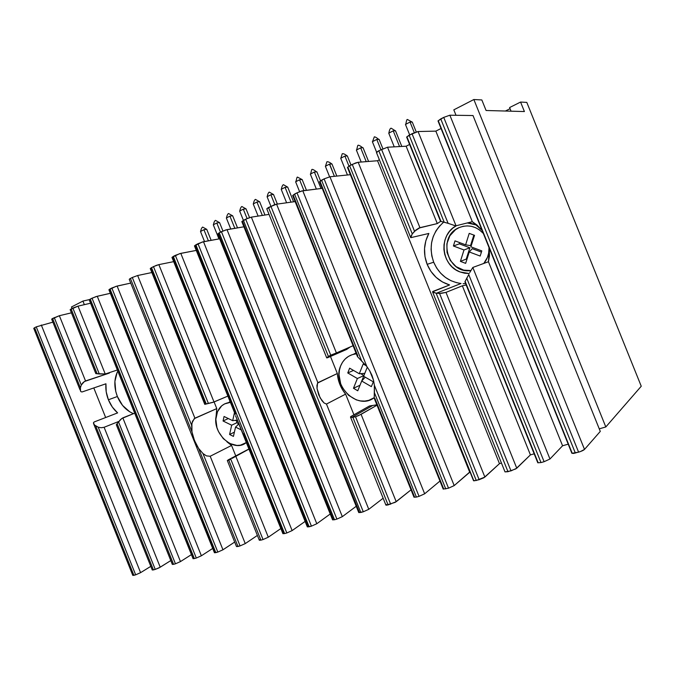 <?xml version="1.0" encoding="UTF-8"?>
<svg xmlns="http://www.w3.org/2000/svg" width="675" height="675" viewBox="0 0 675 675"><rect width="100%" height="100%" fill="white"/><g stroke="black" fill="none" stroke-linecap="round" stroke-linejoin="round"><path stroke-width="1.01" d="M205.613 404.038L214.017 402.005L158.861 264.625L173.678 261.647L158.861 264.625L153.47 266.6L208.356 403.329L153.47 266.6L150.255 268.574L151.487 267.621L206.179 403.861L151.487 267.621L156.22 265.418L158.861 264.625L214.017 402.005L227.694 396.166L212.844 402.401L204.77 404.359L150.255 268.566M350.08 347.017L346.714 349.414L327.392 357.809L346.714 349.414L349.945 347.102M330.75 355.185L336.403 352.941L276.59 204.179L295.127 201.597L276.59 204.179L268.515 207.461L328.413 356.451L330.75 355.185L270.877 206.246L330.75 355.185L336.403 352.941L276.59 204.179L273.949 204.922L266.777 208.786L326.725 357.902L330.75 355.185M327.392 357.809L326.793 357.733L328.413 356.451L268.515 207.461L266.777 208.786M117.804 371.115C114.008 378.658 113.856 387.129 117.366 396.512L108.397 399.777C106.296 394.453 105.477 389.121 105.941 383.788L82.105 391.956L81 391.728L80.376 390.69L80.392 387.813L81.312 385.045L84.308 381.561L109.384 373.064L85.531 380.945L59.366 315.714L71.423 312.829L59.366 315.714L52.583 318.465L80.392 387.813L81.312 385.045L54.27 317.596L81.312 385.045L83.042 382.565L85.531 380.945L59.366 315.714L51.671 319.148L79.928 389.61M105.233 373.992L117.357 370.001L105.233 373.992L78.013 306.138L90.568 303.218L78.013 306.138L72.858 308.045L99.309 373.992L105.233 373.992L78.013 306.138L70.149 309.656L95.808 373.613L105.233 373.992M443.72 222.109C431.663 232.917 428.313 246.291 433.696 262.221L427.14 264.33C423.115 253.64 423.689 243.346 428.861 233.449L410.738 237.676L412.273 233.921L415.935 230.006L418.897 228.074L437.29 223.585L440.615 221.341L437.29 223.585L419.934 227.677L387.534 147.209L406.139 146.213L437.29 223.585L406.139 146.213L387.534 147.209L378.802 150.761L412.273 233.921L414.534 231.289L381.544 149.352L414.534 231.289L419.934 227.677L387.534 147.209L378.802 150.761L376.642 152.145L376.962 152.643M472.314 221.687L482.127 230.47L476.921 224.977L472.314 221.687L456.03 225.779L472.314 221.687L435.839 131.127L472.314 221.687M455.423 225.779L456.03 225.779L418.07 131.532L435.839 131.127L418.07 131.532L412.012 133.692L448.116 223.332L455.423 225.779M453.583 225.29L456.03 225.779L418.07 131.532L409.151 135.16L444.201 222.21L448.116 223.332L412.012 133.692L406.62 137.05L440.53 221.273L448.116 223.332M172.91 257.42L235.626 413.589M257.386 535.427L245.253 543.603L210.195 456.258L231.567 445.441L235.761 455.895L231.567 445.441L210.195 456.258L206.432 455.887L202.981 453.532L198.627 448.445L237.98 546.497L236.495 546.573L240.064 545.915L237.98 546.497L198.627 448.445L194.451 440.438L191.962 431.84L191.632 425.267L132.317 277.476L130.402 278.463L191.962 431.84L130.402 278.463L129.549 278.961L132.317 277.476L191.632 425.267L192.518 421.234L194.915 418.196L137.649 275.518L132.317 277.476L137.649 275.518L151.85 272.54L137.649 275.518L194.915 418.196L216.776 408.603L215.89 418.407L216.776 408.603L194.248 418.652L191.894 423.25L191.962 431.84L193.649 438.32L196.307 444.555L198.627 448.445L202.981 453.532L240.064 545.915L202.981 453.532L206.432 455.887L210.195 456.258L245.253 543.603L240.064 545.915L245.253 543.603L257.386 535.427M293.347 195.573L357.784 355.809M374.372 385.239L374.439 392.766L416.391 497.078L419.048 496.344L374.372 385.239L419.048 496.344L416.391 497.078L374.439 392.766L374.228 398.309L374.372 385.239L373.52 380.253L374.372 385.239M383.138 498.234L368.778 509.304L326.472 404.055L345.617 394.124L353.928 414.796L345.617 394.124L326.472 404.055L324.059 402.967L320.102 397.82L317.039 388.555L316.955 385.282L317.883 382.683L251.345 217.139L247.126 218.514L241.81 221.602L243.422 220.362L360.821 512.468L358.754 512.578L363.293 511.785L360.821 512.468L239.667 211.047L243.405 220.362L245.7 219.189L363.293 511.785L245.7 219.189L251.345 217.139L269.038 214.405L251.345 217.139L317.883 382.683L337.331 373.511L338.15 379.029L339.846 384.413L342.36 389.5L345.617 394.124C340.698 388.049 337.939 381.173 337.331 373.511L317.512 383.071L317.039 388.555L318.71 394.883L321.874 400.587L324.059 402.967L326.472 404.055L368.778 509.304L363.293 511.785L368.778 509.304L383.138 498.234M414.003 497.213L416.391 497.078L414.003 497.213L374.254 398.36M248.906 448.985L228.074 459.945L248.906 448.985M230.774 459.16L228.783 460.164L260.896 540.143L263.048 539.553L230.774 459.16L263.048 539.553L260.896 540.143L228.783 460.164L227.315 460.519L230.774 459.16M227.323 460.544L259.318 540.236L260.896 540.143L259.318 540.228M353.084 345.718L336.403 352.941L353.084 345.718M369.461 405.987L350.966 416.467L369.461 405.987L376.844 404.806L369.461 405.987M351.067 417.361L355.506 416.753L358.644 415.572L377.004 405.194L361.083 414.332L396.208 501.694L361.083 414.332L355.506 416.753L390.665 504.2L355.506 416.753L352.873 417.31L388.1 504.917L396.208 501.694L411.033 489.831L395.212 502.343L386.066 505.195L388.1 504.917L352.873 417.31L351.236 417.386M350.502 416.905L350.966 416.467L350.502 416.905M117.458 424.626L173.197 563.608M117.121 423.638L121.669 418.559L134.679 413.176L122.833 417.867L180.478 561.583L175.449 563.811L180.478 561.583L191.422 554.614L180.478 561.583L122.833 417.867L120.479 419.614L117.121 423.638L173.559 564.334L175.449 563.811L118.53 421.9L175.449 563.811L173.559 564.334L117.121 423.638L116.336 424.803L172.328 564.41L173.559 564.334L172.328 564.401M117.155 372.381L114.893 381.442L115.771 391.534L117.366 396.512L108.397 399.777C110.557 405.076 113.636 409.455 117.619 412.898L94.146 421.976L117.619 412.898L112.32 407.042L108.397 399.777L106.203 391.787L105.941 383.788L82.105 391.956M116.53 424.356L116.336 424.803M153.419 569.919L95.664 425.891L153.419 569.919L152.263 569.995L155.25 569.405L153.419 569.919M93.496 422.677L94.146 421.976L93.471 422.82L94.475 424.988L98.213 427.182L155.25 569.405L98.213 427.182L95.664 425.891M94.23 424.727L93.521 423.47M432.565 291.904L505.01 471.892L510.983 470.88L516.772 468.222L445.981 292.385L462.35 285.812L530.423 454.882L516.772 468.222L445.981 292.385L462.35 285.812L466.197 285.002L462.35 285.812L530.423 454.882L534.17 453.819L530.423 454.882L515.869 468.872L507.988 471.707L436.134 293.195L432.54 291.836L449.592 284.951L432.835 291.448M465.32 281.838L537.992 462.333M468.754 274.598L466.763 278.235L540.996 462.569L544.101 461.708L468.754 274.598L544.101 461.708L540.996 462.569L466.763 278.235L464.915 281.829L468.754 274.598M537.781 462.772L540.996 462.569L537.789 462.797L464.915 281.829M93.8 387.948L105.663 417.521L93.8 387.948M109.384 373.064L109.755 372.507M214.11 401.971L216.776 408.603L214.11 401.971M226.927 441.813L231.567 445.441L226.927 441.813M228.521 402.604L229.922 401.709L228.521 402.604M330.48 356.468L337.331 373.511L330.48 356.468M353.405 354.308L355.995 352.957L353.405 354.308M350.333 174.555L470.028 471.994L454.191 485.595L448.529 488.177L443.197 489.097L448.529 488.177L324.101 178.883L319.553 181.718L321.553 180.191L445.762 488.945L321.553 180.191L324.101 178.883L448.529 488.177L454.191 485.595L329.948 176.782L324.101 178.883L329.948 176.782L350.004 174.724L329.948 176.782L454.191 485.595L469.665 472.095L350.333 174.555M439.813 225.712L435.991 230.825L433.207 236.63L431.553 242.907L431.08 249.421L431.806 255.943L433.696 262.221L427.14 264.33C431.637 274.818 439.121 281.686 449.592 284.951L442.446 281.973L436.109 277.366L430.92 271.375L427.14 264.33L424.972 256.601L424.533 248.594L425.841 240.739L428.861 233.449L410.738 237.676M347.482 167.434L349.625 165.763L347.456 167.408L473.513 480.659L476.272 480.49L349.625 165.763L352.266 164.405L479.149 479.697L352.266 164.405L358.189 162.278L484.878 477.082L358.189 162.278L355.573 162.97L349.625 165.763L476.272 480.49L484.878 477.082L499.475 463.649L377.544 160.734L358.189 162.278L377.544 160.734L379.384 159.798L377.544 160.734L499.475 463.649L501.466 463.084L499.475 463.649L483.95 477.731L479.149 479.697L473.858 480.862L348.013 167.501M409.598 144.458L406.139 146.213L409.598 144.458M489.35 248.392L489.443 256.061L488.447 261.731L562.579 445.77L568.207 444.167L562.579 445.77L549.956 459.008L544.101 461.708L549.956 459.008L472.812 267.46L488.447 261.731L562.579 445.77L549.956 459.008L472.812 267.46L469.766 272.489L472.812 267.46L488.447 261.731L489.35 248.392M441.045 128.486L435.839 131.127L441.045 128.486M473.006 115.535L449.871 115.206L584.508 449.415L600.286 431.401L473.006 115.535L600.286 431.401L584.508 449.415L580.466 451.55L573.683 453.431L571.877 453.279L578.593 452.149L443.737 117.383L438.007 120.926L440.75 118.91L575.353 453.052L440.75 118.91L443.737 117.383L578.593 452.149C581.487 451.28 583.462 450.368 584.508 449.415L449.871 115.206L443.737 117.383L449.871 115.206L473.006 115.535M133.464 413.648C126.309 410.67 120.943 404.958 117.366 396.512L122.538 405.397L129.727 411.809M436.396 293.228L441.425 293.33L445.981 292.385L439.543 293.414L510.983 470.88L439.543 293.414L436.396 293.228L461.025 283.5C448.259 281.618 439.155 274.531 433.696 262.221L436.674 268.043L440.648 273.181L445.458 277.45L450.951 280.699L456.916 282.791M465.64 283.618L463.134 283.643M34.611 327.704L33.758 328.354L34.611 327.704L133.886 575.328L132.798 575.387L135.667 574.83L133.886 575.328L34.611 327.704L36.248 326.86L34.611 327.704M357.472 356.619L366.854 366.542L296.992 192.822L302.771 190.738L424.659 493.796L419.048 496.344L424.659 493.796L439.957 481.047L424.659 493.796L302.771 190.738L322.22 188.359L301.641 190.983L296.992 192.822L292.68 195.505L357.472 356.619L366.854 366.542L296.992 192.822L294.536 194.079L361.631 360.914L294.536 194.079L292.68 195.505M217.713 233.955L332.589 519.86L334.513 519.758L219.223 232.799L221.417 231.668L336.901 519.092L334.513 519.758L336.901 519.092L221.417 231.668L227.003 229.643L342.326 516.653L336.901 519.092L342.326 516.653L356.223 506.275L342.326 516.653L227.003 229.643L243.903 226.8L225.83 229.922L219.223 232.799L217.713 233.963L219.223 232.799L334.513 519.758L332.581 519.86M219.662 238.798L202.323 241.996L194.451 245.894L195.86 244.814L309.125 526.787L307.319 526.888L311.428 526.154L309.125 526.787L195.86 244.814L197.977 243.717L311.428 526.154L197.977 243.717L203.496 241.709L219.662 238.798M235.271 414.467L171.973 257.42L173.289 256.407L284.597 533.579L173.289 256.407L175.34 255.361L286.824 532.963L284.597 533.579L286.824 532.963L175.34 255.361L180.799 253.361L292.132 530.584L286.824 532.963L292.132 530.584L305.117 521.412L292.132 530.584L180.799 253.361L196.265 250.408L179.609 253.665L171.982 257.428M130.739 283.087L115.923 286.386L108.911 289.786L110 288.951L215.806 552.631L214.439 552.758L217.823 552.074L215.806 552.631L110 288.951L111.847 287.997L217.823 552.074L111.847 287.997L117.121 286.057L130.739 283.087M89.227 299.886L193.042 558.655L194.341 558.579L90.247 299.101L92.045 298.181L196.298 558.039L194.341 558.579L196.298 558.039L92.045 298.181L97.259 296.257L201.378 555.778L196.298 558.039L201.378 555.778L212.701 548.438L201.378 555.778L97.259 296.257L110.329 293.304L96.053 296.587L90.247 299.101L89.218 299.852L90.247 299.101L194.341 558.579L193.05 558.689M52.878 322.152L36.248 326.86L135.667 574.83L36.248 326.86L52.878 322.152M150.803 566.35L140.594 572.653L135.667 574.83L140.594 572.653L41.293 324.996L140.594 572.653L150.803 566.35M433.156 292.393L436.134 293.195L507.988 471.707L505.01 471.884M385.889 504.925L386.336 504.436M358.779 512.443L359.26 511.954L242.587 221.636M330.227 513.996L316.794 523.741L311.428 526.154L316.794 523.741L203.496 241.709L316.794 523.741L330.227 513.996M307.378 526.702L307.918 526.205L195.328 245.903M284.597 533.579L282.909 533.672L284.597 533.579M283.551 532.972L243.683 433.662M280.851 528.55L268.304 537.199L263.048 539.553L268.304 537.199L235.735 456.089L248.957 449.12L231.997 458.418L235.735 456.089L268.304 537.199L280.851 528.55M259.411 540.008L260.01 539.502M234.681 542.05L222.961 549.788L217.823 552.074L222.961 549.788L117.121 286.057L222.961 549.788L234.681 542.05M214.557 552.454L215.207 551.947L109.983 289.727M170.8 560.579L159.131 567.827L155.25 569.405L160.228 567.202L104.11 427.283L118.918 421.386L104.11 427.283L101.166 427.748L98.213 427.182L101.166 427.748L104.11 427.283L160.228 567.202L170.8 560.579M152.263 569.995L93.656 423.841M438.404 121.095L572.054 452.874M407.067 137.185L440.851 221.071M320.161 181.803L443.551 488.548M374.954 398.528L414.416 496.64M218.54 233.989L333.138 519.202M151.234 268.549L205.613 404.004M90.34 299.81L193.868 557.871M71.314 309.58L96.795 373.115M95.808 373.613L99.309 373.992L72.858 308.045L71.12 308.939L97.133 373.781L71.12 308.939L70.158 309.673M442.446 221.83L444.201 222.21L409.151 135.16L406.628 137.067M440.522 221.248L441.138 221.518M410.746 236.782L412.273 233.921L378.802 150.761L376.464 152.533L410.712 237.625M371.984 375.368L373.52 380.253L369.723 370.794L371.984 375.368M366.854 366.542L369.723 370.794L366.854 366.542M235.735 416.188L242.865 433.384M80.536 391.103L80.392 387.813L52.583 318.465L51.68 319.157M235.567 415.724L242.241 432.354M470.728 270.532C447.382 274.413 437.012 236.183 459.177 227.585L463.143 226.311L467.286 225.889L471.462 226.336L475.504 227.635L479.258 229.745L483.317 233.423C476.255 226.125 468.214 224.184 459.177 227.585L455.557 229.643L449.862 235.778L446.875 243.759L447.019 252.399L450.25 260.415L456.089 266.633L463.7 270.127L470.728 270.532M510.055 108.7L505.381 111.029L510.055 108.7M526.804 102.397L520.577 102.06L509.591 107.544L511.059 111.189L509.591 107.544L520.577 102.06L524.408 111.552L486.084 110.498L481.84 99.951L473.858 99.52L453.819 109.848L456.013 115.298L453.819 109.848L473.858 99.52L605.812 426.963L641.25 386.235L526.804 102.397L641.25 386.235L605.812 426.963L473.858 99.52L481.84 99.951L486.084 110.498L524.408 111.552L520.577 102.06L526.804 102.397M89.429 299.59L82.924 301.075L71.449 306.99L72.039 308.467L71.449 306.99L82.924 301.075L89.429 299.59M84.358 304.661L82.924 301.075L84.358 304.661M599.257 428.844L605.812 426.963L599.257 428.844M489.012 247.556L488.658 253.1L487.46 257.31L483.815 263.427C487.519 258.913 489.248 253.623 489.012 247.548M414.307 132.637L410.046 122.057L412.265 122.048L416.239 131.929L412.265 122.048L410.046 122.057L414.307 132.637M405.464 124.445L409.674 134.89L405.464 124.445L410.046 122.057L405.464 124.445M399.558 146.568L393.23 130.84L395.499 130.79L401.802 146.441L395.499 130.79L393.23 130.84L399.558 146.568M394.251 146.855L388.749 133.178L393.23 130.84L388.749 133.178L394.251 146.855M380.902 149.681L376.777 139.43L379.097 139.345L382.868 148.719L379.097 139.345L376.777 139.43L380.902 149.681M372.389 141.725L376.608 152.187L372.389 141.725L376.777 139.43L372.389 141.725M366.221 161.637L360.669 147.842L363.049 147.715L368.575 161.452L363.049 147.715L360.669 147.842L366.221 161.637M356.383 150.086L361.192 162.042L356.383 150.086L360.669 147.842L356.383 150.086M348.958 166.126L344.908 156.077L347.33 155.917L351.008 165.046L347.33 155.917L344.908 156.077L348.958 166.126M340.715 158.271L347.439 174.985L340.715 158.271L344.908 156.077L340.715 158.271M334.387 176.327L329.484 164.135L331.948 163.941L336.833 176.074L331.948 163.941L329.645 164.118L334.387 176.327M325.375 166.278L329.611 176.825L325.375 166.278L329.484 164.135L325.375 166.278M321.005 188.511L314.373 172.024L316.879 171.796L320.498 180.782L316.879 171.796L314.373 172.024L321.005 188.511M310.348 174.125L316.356 189.076L310.348 174.125L314.373 172.024L310.348 174.125M303.936 190.595L299.573 179.752L302.122 179.491L306.467 190.282L302.122 179.491L299.573 179.752L303.936 190.595M295.633 181.811L299.59 191.666L295.633 181.811L299.573 179.752L295.633 181.811M291.043 202.162L285.078 187.329L287.668 187.034L293.608 201.808L287.668 187.034L285.078 187.329L291.043 202.162M286.613 202.778L281.213 189.346L285.078 187.329L281.213 189.346L286.613 202.778M274.843 204.618L270.869 194.746L273.493 194.425L277.374 204.069L273.493 194.425L270.869 194.746L274.843 204.618M267.089 196.72L270.903 206.229L267.089 196.72L270.869 194.746L267.089 196.72M262.347 215.443L256.947 202.019L259.605 201.665L264.98 215.03L259.605 201.665L256.947 202.019L262.347 215.443M253.235 203.96L258.12 216.093L253.235 203.96L256.947 202.019L253.235 203.96M247.075 218.54L243.304 209.149L245.995 208.769L249.547 217.603L245.995 208.769L243.304 209.149L247.075 218.54M239.667 211.047L243.304 209.149L239.667 211.047M237.524 227.872L232.639 215.73L237.524 227.872M234.824 228.327L229.922 216.135L232.639 215.73L229.922 216.135L234.824 228.327M226.353 218L230.774 229.011L226.353 218L229.922 216.135L226.353 218M220.48 232.149L216.802 222.986L219.552 222.564L222.927 230.968L219.552 222.564L216.802 222.986L220.48 232.149M213.3 224.817L218.97 238.916L213.3 224.817L216.802 222.986L213.3 224.817M208.398 240.823L203.926 229.711L206.71 229.264L211.157 240.325L206.71 229.264L203.926 229.711L208.398 240.823M200.5 231.508L204.525 241.523L200.5 231.508L203.926 229.711L200.5 231.508M340.597 366.01C343.617 358.847 348.865 354.78 356.332 353.793L352.173 354.67L348.443 356.417L345.195 358.957L342.546 362.197L340.597 366.01L339.407 370.238L339.019 374.735L340.681 383.839L342.664 388.117L348.562 395.322L356.299 399.878L360.509 400.925L364.736 401.077L368.82 400.326L374.11 397.735C357.623 410.687 331.712 385.737 340.597 366.01M357.37 378.523L353.464 388.268L357.767 390.783L361.699 381.029L371.368 386.623L373.326 381.839L363.623 376.253L367.301 367.141L363.623 376.253L373.326 381.839L371.368 386.623L361.699 381.029L365.234 377.182L361.699 381.029L357.767 390.783L353.464 388.268L359.994 385.256L353.464 388.268L357.37 378.523L347.76 372.954L357.37 378.523L363.901 375.57L357.37 378.523M366.221 365.732L363.192 364.002L359.286 373.748L349.642 368.187L347.76 372.954L353.514 370.423L347.76 372.954L349.642 368.187L359.286 373.748L364.787 373.368L359.286 373.748L363.192 364.002L366.221 365.732M360.661 373.655L363.918 375.528L360.661 373.655M363.656 376.27L361.766 380.953L363.656 376.27M216.329 415.311C218.32 407.506 222.944 403.203 230.2 402.41L224.556 403.912L221.678 405.844L217.493 411.657L215.84 419.285L216.945 427.596L218.497 431.612L223.298 438.657L229.753 443.509L236.917 445.441L240.435 445.188L246.316 442.547C233.567 453.406 211.579 433.122 216.329 415.311M231.668 425.208L229.593 434.498L233.44 436.396L235.533 427.098L241.304 429.924L235.533 427.098L239.06 423.773L236.562 422.558L237.229 419.58L236.562 422.558L239.068 423.773L235.533 427.098L233.44 436.396L229.593 434.498L234.402 432.152L229.593 434.498L231.668 425.208L223.062 421.006L231.668 425.208L236.891 422.719L231.668 425.208M234.411 412.906L232.681 420.668L224.058 416.475L223.062 421.006L228.31 418.542L223.062 421.006L224.058 416.475L232.681 420.668L237.111 420.095L232.681 420.668L234.411 412.906M235.271 420.331L236.883 421.116L235.271 420.331M238.224 423.368L237.878 424.887L238.224 423.368M460.105 271.974C440.843 265.486 438.244 234.554 456.469 225.669L452.824 228.116L449.474 231.474L446.833 235.457L444.985 239.92L444.007 244.679L443.922 249.573L444.732 254.416L446.411 259.023L448.883 263.225L452.073 266.878L455.861 269.831L460.105 271.974L464.653 273.232L469.26 273.535L460.105 271.974M467.286 222.953L477.183 225.197L470.5 223.189L467.286 222.953M469.26 251.952L480.153 256.053L481.807 250.898L470.88 246.814L474.525 235.33L469.218 233.373L465.615 244.839L454.992 240.874L453.414 245.987L463.995 249.969L460.409 261.368L465.64 263.368L469.26 251.952L465.64 263.368L460.409 261.368L466.265 259.09L466.914 259.335L466.265 259.09L460.409 261.368L463.995 249.969L469.851 247.776L466.265 259.09L469.851 247.776L463.995 249.969L453.414 245.987L459.321 243.835L469.851 247.776L459.321 243.835L453.414 245.987L454.992 240.874L465.615 244.839L470.526 245.624L465.615 244.839L469.218 233.373L474.525 235.33L470.88 246.814L481.807 250.898L480.153 256.053L469.26 251.952L472.255 248.678L469.26 251.952M459.7 242.629L459.321 243.835L459.7 242.629M473.867 235.086L470.526 245.624L473.867 235.086M472.255 248.678L481.418 252.104L472.255 248.678M385.881 505.043L350.519 417.091M571.877 453.279L438.024 120.977M443.197 489.097L319.553 181.718M358.754 512.587L241.81 221.594M307.319 526.888L194.451 245.894M282.909 533.672L242.047 431.916M236.503 546.573L129.246 279.349M214.422 552.715L108.911 289.786M132.798 575.387L33.758 328.354M351.785 417.412L372.127 405.827M405.608 124.369C406.004 124.723 406.392 119.036 407.413 119.475L412.071 122.048M388.884 133.102C389.424 129.836 390.192 128.199 391.188 128.208L395.314 130.798M372.524 141.649L374.321 136.848C376.017 136.772 379.274 140.105 378.92 139.354M356.51 150.01C357.32 148.416 357.455 144.745 358.324 145.252C360.053 145.235 363.091 148.39 362.88 147.724M340.841 158.203L342.242 153.74C343.347 153.461 344.993 154.187 347.169 155.925M325.493 166.219L326.894 161.797C327.966 161.502 329.594 162.219 331.788 163.949M310.466 174.066C311.217 172.927 311.437 168.758 312.272 169.425C313.757 169.315 317.132 172.589 316.727 171.813M295.751 181.752C296.494 180.697 296.696 176.512 297.574 177.145L301.97 179.508M281.332 189.287C281.888 186.536 282.589 185.001 283.441 184.68L287.516 187.051M267.199 196.661C267.747 193.987 268.448 192.468 269.3 192.105L273.35 194.442M253.353 203.901C253.876 201.319 254.576 199.817 255.445 199.378L259.47 201.69M239.777 210.988C240.292 208.465 240.983 206.972 241.852 206.508L245.86 208.786M226.462 217.941C226.977 215.485 227.661 214 228.53 213.502L232.512 215.755M213.41 224.758C213.899 222.37 214.582 220.902 215.46 220.354L219.417 222.581M200.602 231.449C201.082 229.137 201.757 227.686 202.643 227.078L206.584 229.281"/></g></svg>

